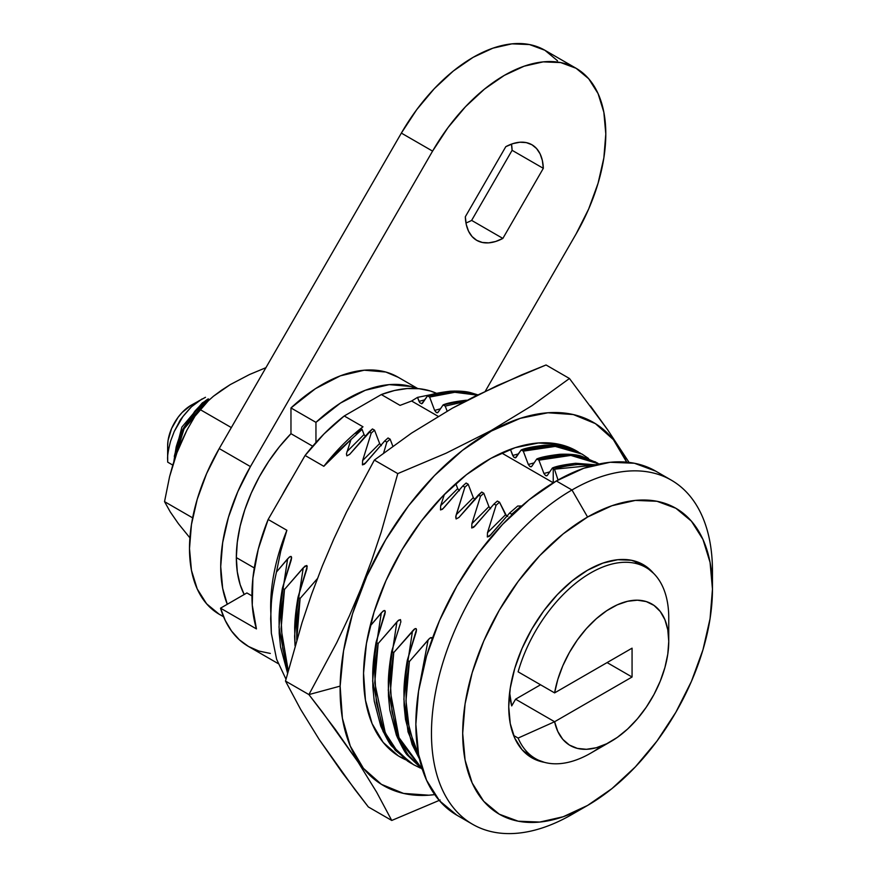 <?xml version="1.0" encoding="UTF-8"?>
<svg xmlns="http://www.w3.org/2000/svg" width="877" height="877" viewBox="0 0 877 877"><rect width="100%" height="100%" fill="white"/><g stroke="black" fill="none" stroke-linecap="round" stroke-linejoin="round"><path stroke-width="1.32" d="M634.981 561.148A111.489 64.372 120 0 0 634.97 561.127L645.889 567.441A110.381 63.736 -60 0 1 668.756 617.978A110.381 63.736 120 0 0 605.305 566.071A110.381 63.736 120 0 0 518.11 671.826L554.604 692.896A81.682 47.161 -60 0 1 617.276 604.823A81.682 47.161 -60 0 1 668.756 641.405L668.756 617.978L668.756 641.405L667.792 654.078L664.941 667.441L660.293 681.056L654.001 694.452L646.272 707.191L637.382 718.855L627.603 729.039L617.276 737.425L606.741 743.729L596.338 747.73L586.428 749.298L577.34 748.388L569.37 745.033L562.782 739.333L557.805 731.473L554.604 721.738L632.065 677.011L632.065 648.169L554.604 692.896L557.805 679.445L562.782 665.851L569.37 652.543L577.34 639.98L586.428 628.568L596.338 618.702L606.741 610.699L617.276 604.823L627.603 601.282L637.382 600.186L646.272 601.578L654.001 605.404L660.293 611.532L664.941 619.776L667.792 629.839L668.756 641.405A81.682 47.161 -60 0 1 610.995 741.449A81.682 47.161 -60 0 1 554.604 721.738L518.11 738.072L513.637 735.485L518.11 738.072A110.381 63.736 120 0 0 590.703 753.168L610.995 741.449M544.365 762.321A111.489 64.372 -60 0 1 531.835 757.794A111.489 64.372 -60 0 1 514.744 668.449A111.489 64.372 -60 0 1 587.579 570.203A111.489 64.372 -60 0 1 643.323 564.678A111.489 64.372 -60 0 1 653.518 573.273L643.323 564.678L631.374 560.26L617.748 559.712L602.959 563.078L587.579 570.203L572.199 580.837L557.41 594.551L543.773 610.831L531.835 629.05L522.023 648.509L514.744 668.449L510.261 688.116L508.737 706.752L510.261 723.635L514.744 738.127L522.023 749.66L531.835 757.794L544.376 762.321M655.7 471.135L671.311 480.147A198.695 114.723 -60 0 0 571.968 489.991L587.579 517.024A176.617 101.973 -60 0 1 712.464 589.136L710.063 618.647L702.959 649.802L691.416 681.407L675.882 712.223L656.961 741.087L635.365 766.871L611.938 788.609L587.579 805.448L563.209 816.739L539.783 822.056L518.197 821.201L499.265 814.196L483.731 801.304L472.199 783.04L465.084 760.085L462.694 733.336L465.084 703.814L472.199 672.659L483.731 641.065L499.265 610.249L518.197 581.385L539.783 555.601L563.209 533.863L587.579 517.024L611.938 505.733L635.365 500.416L656.961 501.271L675.882 508.276L691.416 521.168L702.959 539.432L710.063 562.387L712.464 589.136L712.464 571.102A198.695 114.723 120 0 0 571.968 489.991A198.695 114.723 120 0 0 431.462 733.336A198.695 114.723 120 0 0 571.968 814.459L587.579 805.448A176.617 101.973 -60 0 1 462.694 733.336A176.617 101.973 -60 0 1 587.579 517.024L571.968 489.991L556.358 480.98A198.695 114.723 120 0 1 655.7 471.135L634.411 463.253L610.118 462.278L583.764 468.263L556.358 480.98A198.695 114.723 120 0 0 426.551 656.073A198.695 114.723 120 0 0 457.005 815.281L472.615 824.303A198.695 114.723 -60 0 1 442.161 665.084A198.695 114.723 -60 0 1 571.968 489.991L556.358 480.98L528.941 499.923L502.587 524.369L478.294 553.387L457.005 585.847L439.53 620.521L426.551 656.062L418.559 691.12L415.851 724.325L418.559 754.417L426.551 780.234L439.53 800.789L457.005 815.281M712.464 589.136A176.617 101.973 -60 0 1 587.579 805.448L571.968 814.459A198.695 114.723 -60 0 1 472.615 824.303M404.681 759.011L398.914 756.226L404.681 759.011M291.57 558.528L291.186 556.489L289.235 557.147L276.474 572.012L287.623 558.824L279.303 613.582L287.623 558.824L290.188 556.533L291.186 556.489L291.613 557.41L282.405 588.248C280.322 600.274 279.215 610.556 279.061 619.107L279.204 633.391L280.585 647.073L287.546 673.13L278.996 627.121L282.405 588.248L291.339 559.658M285.979 679.193L276.617 659.252L271.344 633.249L270.675 606.259A156.753 90.495 120 0 0 270.796 612.212A156.753 90.495 -60 0 1 286.878 530.278L268.143 519.469L305.086 455.481L323.821 466.301A156.753 90.495 -60 0 1 362.979 426.781L344.244 415.972A156.753 90.495 120 0 0 305.086 455.481L323.964 433.972L344.244 415.972L381.32 394.562L400.055 405.382L411.609 401.008L417.529 397.38L432.898 394.255L417.529 397.38L411.609 401.008L400.055 405.382L381.32 394.562L394.464 390.517L407.147 388.555L419.162 388.708L430.344 390.989L436.538 393.334A156.753 90.495 120 0 0 381.32 394.562L344.244 415.972L362.979 426.781A156.753 90.495 120 0 0 323.821 466.301L336.932 452.389L362.069 429.379L355.415 433.457L362.979 426.781L355.415 433.457M385.244 612.606L384.85 610.567L382.898 611.225L370.083 626.145L381.287 612.902L372.966 667.66L381.287 612.902L383.852 610.611L384.85 610.567L385.277 611.477L376.069 642.326C373.986 654.352 372.878 664.634 372.725 673.185L372.878 687.469L374.249 701.151L380.761 726.09C386.286 738.061 390.068 744.836 392.085 746.426L407.476 761.017L411.192 763.341L394.179 747.632C392.271 746.228 388.5 739.454 382.854 727.296L376.343 702.367L374.808 674.402C374.654 668.921 375.773 658.638 378.162 643.532L376.069 642.326L385.003 613.736M506.5 515.895L499.517 502.181L497.336 501.063L494.014 504.012L496.108 505.218L487.502 532.69L496.108 505.218L499.517 502.181L497.336 501.063L494.014 504.012L496.108 505.218L499.517 502.181L505.525 514.766L487.502 532.69L487.327 536.976L490.89 534.641L509.625 513.023L511.719 514.229L511.357 515.501L511.719 514.229L521.3 505.996L517.704 506.029L509.625 513.023L511.719 514.229L521.475 506.193L517.704 506.029L509.625 513.023L489.278 536.318L487.327 536.976L487.502 532.69L505.525 514.766L507.816 516.465M577.811 464.492L593.773 465.227L554.483 469.195C558.408 467.43 566.191 465.862 577.811 464.492M553.234 468.45L554.483 469.195L558.035 480.015L554.483 469.195L552.422 467.978L553.234 468.45L553.234 482.778L501.6 452.96L553.234 482.778L553.234 468.45M547.303 475.455L552.422 467.978L574.972 463.341L595.527 464.788L575.75 463.286C564.251 464.624 556.478 466.191 552.422 467.978L547.303 475.455L545.615 475.641L543.926 473.503L538.895 460.173C542.808 458.408 550.592 456.851 562.234 455.47C571.398 455.163 578.447 455.777 583.38 457.323L599.112 463.988L570.817 455.415L538.895 460.173L536.812 458.967L538.895 460.173L543.926 473.503L549.736 471.892L543.926 473.503L545.615 475.641L547.303 475.455L546.59 475.882M483.808 493.258L481.714 492.052L478.403 495.001L480.497 496.207L483.808 493.258L488.917 506.632L471.892 523.679L480.497 496.207L483.808 493.258L481.714 492.052L458.89 517.496L456.106 518.954L455.941 515.786L464.887 487.195L468.197 484.236L466.104 483.03L462.793 485.99L464.887 487.195L468.197 484.236L473.306 497.621L456.281 514.667L473.306 497.621L475.005 499.758M597.708 463.144L581.287 456.117C576.386 454.582 569.337 453.957 560.14 454.264C548.64 455.612 540.868 457.169 536.812 458.967L531.692 466.432L530.004 466.619L528.316 464.481L523.284 451.151C527.198 449.397 534.981 447.84 546.623 446.459C555.788 446.152 562.837 446.766 567.77 448.311L582.098 454.133L588.577 458.507L581.999 454.078L555.207 446.404L523.284 451.151L521.201 449.945L523.284 451.151L528.316 464.481L534.126 462.881L528.316 464.481M582.098 454.133L565.676 447.106C560.776 445.56 553.727 444.946 544.529 445.253C533.03 446.601 525.257 448.158 521.201 449.945L515.369 457.86L513.407 456.731L510.392 449.331L512.705 455.47L518.515 453.869L512.705 455.47M571.376 448.29L572.966 449.495L571.376 448.29M390.144 439.18L388.051 437.974L384.74 440.923L386.834 442.129L383.644 452.96L386.834 442.129L390.144 439.18L388.051 437.974L384.74 440.923L386.834 442.129L390.144 439.18L392.819 446.174M445.231 406.095L464.229 401.787L445.231 406.095L443.137 404.889L445.231 406.095L447.138 411.127L445.231 406.095M438.029 412.354L443.137 404.889L466.476 400.197C454.977 401.534 447.193 403.102 443.137 404.889L438.029 412.354L436.34 412.541L434.641 410.403L429.62 397.073C433.534 395.319 441.317 393.762 452.949 392.381C462.124 392.074 469.173 392.688 474.095 394.233L477.263 395.132L454.779 392.293L429.62 397.073L427.527 395.878L429.62 397.073L434.641 410.403L440.451 408.803L434.641 410.403M374.534 430.158L372.44 428.952L369.129 431.912L371.223 433.117L374.534 430.158L379.642 443.543L362.618 460.589L371.223 433.117L374.534 430.158L372.44 428.952L349.616 454.407L346.832 455.854L346.437 453.826L350.975 439.596L362.069 429.379L364.032 434.532L347.007 451.578L364.032 434.532L365.72 436.669M422.418 403.343L427.527 395.867L454.253 391.043L477.833 394.847L470.96 392.764C466.202 391.361 459.307 390.846 450.263 391.219C439.3 392.534 431.725 394.091 427.527 395.878L421.705 403.782L419.743 402.653L417.529 397.38L419.031 401.392L424.841 399.791L419.031 401.392M276.617 659.252L271.344 633.249L270.675 618.943L271.311 603.814C271.859 595.439 273.58 584.838 276.474 572.012L280.739 551.173L286.878 530.278L268.143 519.469A156.753 90.495 120 0 0 256.435 628.908L252.269 605.13L252.894 578.184L258.255 549.21L268.143 519.469L305.086 455.481L323.821 466.301L350.975 439.596L346.437 453.826L346.832 455.854L349.616 454.407M350.394 453.53L369.129 431.912L371.223 433.117L362.618 460.589L362.442 464.876L366.005 462.541L384.74 440.923L364.383 464.218L362.442 464.876L362.618 460.589L379.642 443.543L381.331 445.68M366.005 462.541L365.227 463.418M455.788 483.611L457.695 488.61L440.671 505.656L444.398 494.431L440.671 505.656L457.695 488.61L459.395 490.747M468.197 484.236L466.104 483.03L462.793 485.99L442.436 509.274L440.495 509.932L440.671 505.656L440.495 509.932L443.28 508.485M580.092 452.97L553.234 445.209L521.201 449.945L516.082 457.421L514.393 457.608L513.374 456.687M595.702 461.993L568.844 454.22L536.812 458.967L531.692 466.432L530.004 466.619M444.058 507.608L462.793 485.99L464.887 487.195L455.711 516.915L456.106 518.954L458.89 517.496M459.669 516.619L478.403 495.001L480.497 496.207L471.892 523.679L471.716 527.965L475.279 525.63L494.014 504.012L473.657 527.307L471.716 527.965L471.892 523.679L488.917 506.632L490.616 508.77M475.279 525.63L474.501 526.507M490.89 534.641L490.111 535.529M422.933 669.381L423.196 668.318L422.933 669.381M422.429 769.578L397.478 737.798L388.27 690.21L391.679 651.337L400.274 623.865L391.679 651.337L393.773 652.543L390.364 691.745L398.991 737.634L422.297 769.173L409.789 756.643C407.882 755.24 404.111 748.465 398.465 736.307L391.953 711.379L390.418 683.413C390.276 677.932 391.383 667.649 393.773 652.543L415.073 628.634L416.071 628.601L416.498 629.511L416.235 631.758L407.29 660.348L409.384 661.554L428.897 639.059L430.684 637.656L431.681 637.612L432.109 638.522L432.076 639.651L431.681 637.612L429.73 638.27L409.384 661.554L405.974 700.756L409.416 730.19L418.746 755.382L414.284 745.856L407.619 720.806L406.204 707.037L406.029 692.655C405.93 686.428 407.049 676.068 409.384 661.554L407.29 660.348C405.207 672.429 404.089 682.766 403.935 691.35L404.111 705.689L405.503 719.425L412.102 744.43L419.524 759.043L408.046 731.933L403.88 699.221L407.29 660.348L416.498 629.511L416.071 628.601L414.119 629.258L393.773 652.543L391.679 651.337C389.607 663.363 388.489 673.646 388.336 682.196L388.489 696.481L389.859 710.173L396.371 735.101C401.907 747.072 405.678 753.847 407.695 755.437L423.087 770.028M412.245 763.933L395.242 750.241L383.085 731.506L372.659 681.199L376.069 642.326L378.162 643.532L397.676 621.037L400.46 619.59L400.855 621.618L400.46 619.59L398.509 620.247L378.162 643.532L374.753 682.734L385.288 732.953L397.489 751.633L413.385 764.601L420.291 768.022L413.286 764.547M300.098 598.465L298.016 597.259C295.933 609.285 294.825 619.568 294.672 628.129L295.045 645.79L294.606 636.132L298.016 597.259L307.224 566.421L306.797 565.512L304.845 566.169L284.488 589.454L282.405 588.248L284.488 589.454L303.234 567.836L294.913 622.604L303.234 567.836L306.797 565.512L306.95 568.669L298.016 597.259L300.098 598.465L317.353 578.677L300.098 598.465C297.72 613.571 296.601 623.865 296.755 629.335L296.755 639.925L300.098 598.465M281.144 620.324C280.991 614.843 282.109 604.56 284.488 589.454L281.089 628.656L288.204 670.609L282.668 648.289L281.144 620.324M645.889 567.441A110.381 63.736 -60 0 0 518.11 671.826L554.604 692.896L632.065 648.169L632.065 677.011L607.092 662.584L632.065 677.011L554.604 721.738L515.566 699.199L511.708 705.908A88.314 50.987 -60 0 1 509.636 692.556A88.314 50.987 120 0 0 511.708 705.908L509.636 692.567A88.314 50.987 -60 0 0 511.708 705.908L515.566 699.199L540.55 684.784L515.566 699.199L554.604 721.738L518.11 738.072A110.381 63.736 -60 0 0 535.507 758.638A110.381 63.736 -60 0 0 601.611 745.987M286.878 530.278A156.753 90.495 120 0 0 270.675 606.259M276.474 572.012L280.739 551.173M278.152 663.593L248.498 646.47L239.344 639.771L231.55 631.056L225.246 620.467L220.522 608.178L246.886 592.951L220.522 608.178L256.435 628.908L220.522 608.178A156.753 90.495 120 0 0 248.498 646.47L258.879 651.052L270.313 653.442M671.311 480.147A198.695 114.723 -60 0 1 712.234 580.508M246.886 592.951L251.94 595.867L246.886 592.951M306.95 568.669L306.61 569.787M396.897 621.914L388.577 676.682L396.897 621.914M400.855 621.618L400.625 622.747M412.508 630.925L404.187 685.693L412.508 630.925M416.235 631.758L415.884 632.876M428.119 639.936L420.489 680.311L428.119 639.936M438.16 416.334L411.609 401.008L438.16 416.334M362.069 429.379L364.043 434.543M437.316 412.793L436.34 412.541M421.705 403.782L419.71 402.609M531.692 466.432L530.98 466.871M516.082 457.421L515.369 457.86M236.33 557.586A121.421 70.105 120 0 0 244.201 594.507L240.155 584.641L237.294 571.826L236.33 557.586L254.275 567.945L236.33 557.586L237.294 542.238L240.155 526.112L244.858 509.581L251.293 493.027L259.318 476.803L268.746 461.269L279.379 446.788L290.967 433.687A121.421 70.105 120 0 0 236.33 557.586M290.978 479.916L282.251 495.034A121.421 70.105 -60 0 1 290.978 479.927M416.761 388.5L410.798 386.461L389.191 384.63L365.314 390.276L340.451 403.08L315.95 422.363L315.95 442.49L315.95 422.363A151.228 87.316 -60 0 1 416.75 388.5M398.268 377.318L385.814 372.034L364.218 370.215L340.331 375.849L315.468 388.664L290.967 407.948L290.967 433.687L290.967 407.948L315.95 422.363L290.967 407.948A151.228 87.316 120 0 1 397.807 377.044L417.781 388.577M312.672 446.218L290.967 433.687L312.672 446.218M531.922 144.749A55.196 31.868 -60 0 1 543.323 168.329L512.102 150.307A55.196 31.868 120 0 0 511.477 144.113L512.102 150.307L471.64 220.401L502.861 238.423L495.637 241.493L488.719 242.863L482.339 242.469L476.726 240.342L472.078 236.549L468.559 231.221L466.279 224.545L465.325 216.762L505.799 146.667L513.023 143.598L519.94 142.227L526.31 142.622L531.922 144.749L536.571 148.542L540.1 153.87L542.37 160.546L543.323 168.329L502.861 238.423A55.196 31.868 -60 0 1 476.726 240.342A55.196 31.868 -60 0 1 465.325 216.762L505.799 146.667A55.196 31.868 -60 0 1 531.922 144.749L531.922 144.749M557.476 60.71L544.858 50.241L529.478 44.552L511.938 43.85L492.907 48.169L473.109 57.345L453.31 71.026L434.279 88.687L416.728 109.647L401.359 133.096L432.58 151.118A143.499 82.855 -60 0 1 576.079 68.263A143.499 82.855 -60 0 1 576.079 68.274L544.858 50.241A143.499 82.855 120 0 0 401.359 133.096L219.217 448.564L206.599 473.602L197.226 499.276L191.449 524.589L189.498 548.574L191.449 570.302L197.226 588.949L206.599 603.793L219.217 614.262L223.438 616.432M576.079 68.263L544.858 50.241L576.079 68.274A143.499 82.855 -60 0 1 576.079 233.973L485.299 391.208L576.079 233.973L588.697 208.934L598.07 183.26L603.847 157.948L605.799 133.962L603.847 112.223L598.07 93.587L588.697 78.744L576.079 68.274L560.699 62.574L543.159 61.872L524.128 66.203L504.33 75.378L484.532 89.059L465.501 106.709L447.95 127.669L432.58 151.118L250.438 466.586L237.82 491.635L228.448 517.298L222.67 542.611L220.719 566.597L222.67 588.335L227.286 604.275A143.499 82.855 -60 0 1 250.438 466.586L219.217 448.564A143.499 82.855 120 0 0 219.217 614.262L223.591 616.794M401.359 133.096L432.58 151.118L250.438 466.586L219.217 448.564L401.359 133.096M465.961 222.944A55.196 31.868 120 0 0 471.64 220.401L502.861 238.423L543.323 168.329L512.102 150.307L471.64 220.401M169.732 463.33L167.704 462.157L167.639 445.823L168.088 440.298L171.585 428.524L178.053 417.331L182.098 412.497L191.054 405.273L195.626 403.146M168.088 450.844L167.639 445.823L167.639 459.669C167.299 456.095 168.307 449.868 170.642 440.988L174.26 431.429L179.105 422.243C179.741 420.226 183.874 415.051 191.482 406.753L198.465 401.118L205.492 397.303L191.054 405.273A33.118 19.119 120 0 0 167.639 445.823M208.912 399.276L208.233 398.892L209.395 399.55L184.06 428.798L174.687 459.131L176.858 447.325L184.28 428.393C186.362 423.997 190.101 418.406 195.505 411.62C201.348 405.174 205.821 401.063 208.912 399.276L208.233 398.892C205.317 400.515 200.844 404.637 194.815 411.258L183.6 427.998C181.166 432.186 178.689 438.5 176.178 446.974L173.767 461.938M172.78 465.095L167.704 462.157L172.78 465.095L167.704 462.157L167.639 459.669C167.299 456.139 168.296 449.912 170.642 440.988L174.26 431.429L182.887 416.586L191.482 406.753L201.984 398.98M208.233 398.892L183.83 427.57L173.767 461.927M174.293 456.38L181.868 427.11L202.313 402.916L204.9 401.359L202.313 402.916L181.868 427.11L174.293 456.38M523.821 751.589A110.381 63.736 120 0 0 528.261 753.168A110.381 63.736 -60 0 1 523.821 751.589M633.939 560.841A110.381 63.736 -60 0 1 637.535 563.9M538.686 683.709L532.92 680.377L538.686 683.709M521.333 375.016L546.042 364.975L569.458 378.502L532.076 405.602L491.087 430.585L446.163 453.168L397.774 473.602L381.199 532.109L371.607 560.6L361.017 588.522L349.397 615.84L336.779 642.6L308.912 694.584L340.133 686.121A209.735 121.092 -60 0 1 462.563 450.274A209.735 121.092 -60 0 1 626.649 462.157L613.363 439.607L595.373 423.613L573.284 414.547L547.928 412.771L520.28 418.329L491.416 431.035L462.431 450.383L434.444 475.63L408.529 505.81L385.683 539.772L366.794 576.189L352.576 613.681L343.565 650.8L340.133 686.121L308.912 694.584L335.266 729.313L358.002 761.949L376.682 792.249L391.745 820.455L368.329 806.939L341.975 772.209L319.25 739.574L300.57 709.274L285.496 681.067L302.072 622.56L311.664 594.069L322.265 566.147L333.885 538.818L346.503 512.069L374.358 460.085L411.488 433.139L452.335 408.211L474.325 396.601L521.333 375.016M590.473 405.985L607.673 429.829L629.061 462.409L607.673 429.829L569.458 378.502L532.076 405.602L491.087 430.585L446.163 453.168L397.774 473.602L381.199 532.109L371.607 560.6L361.017 588.522L349.397 615.84L336.779 642.6L308.912 694.584L285.496 681.067L308.912 694.584L322.495 712.179L358.002 761.949L376.682 792.249L391.745 820.455L440.144 800.01L391.745 820.455L368.329 806.939L354.757 789.344L319.25 739.574L300.57 709.274L285.496 681.067L302.072 622.56L311.664 594.069L322.265 566.147L333.885 538.818L346.503 512.069L374.358 460.085L397.774 473.602L374.358 460.085L411.488 433.139L452.335 408.211L497.358 385.551L546.042 364.975L569.458 378.502M405.744 759.8A176.617 101.973 -60 0 1 400.098 756.939A176.617 101.973 -60 0 1 363.549 673.152L365.457 700.23L372.078 723.613L383.183 742.402L398.333 755.875L405.744 759.811M434.707 794.617L428.897 795.198L403.53 793.411L381.44 784.356L363.451 768.362L350.274 746.053L342.403 718.285L340.133 686.121A209.735 121.092 -60 0 0 434.707 794.617M578.491 452.093L559.877 444.464L538.533 442.962L515.248 447.643L490.934 458.342L466.531 474.632L442.962 495.9L421.146 521.311L401.907 549.912L385.99 580.585L374.019 612.146L366.443 643.411L363.549 673.152A176.617 101.973 -60 0 1 441.789 497.116A176.617 101.973 -60 0 1 576.715 451.03A176.617 101.973 -60 0 1 578.371 452.017M249.517 374.523L265.917 367.682L249.517 374.523L230.212 384.63L249.517 374.523M221.508 390.254L230.212 384.63L213.407 396.261L221.508 390.254M199.134 409L213.407 396.261L199.134 409L231.331 427.581L199.134 409L186.954 430.081L199.134 409M181.616 441.263L186.954 430.081L176.935 452.762L181.616 441.263M172.933 464.569L176.935 452.762L169.579 476.671L172.933 464.569M164.536 501.633L169.579 476.671L164.536 501.633L192.633 517.858L164.536 501.633L170.281 511.938L164.536 501.633M189.903 537.853L178.415 523.701L170.281 511.938L178.415 523.701L189.903 537.853M524.556 752.313L535.507 758.638"/></g></svg>
